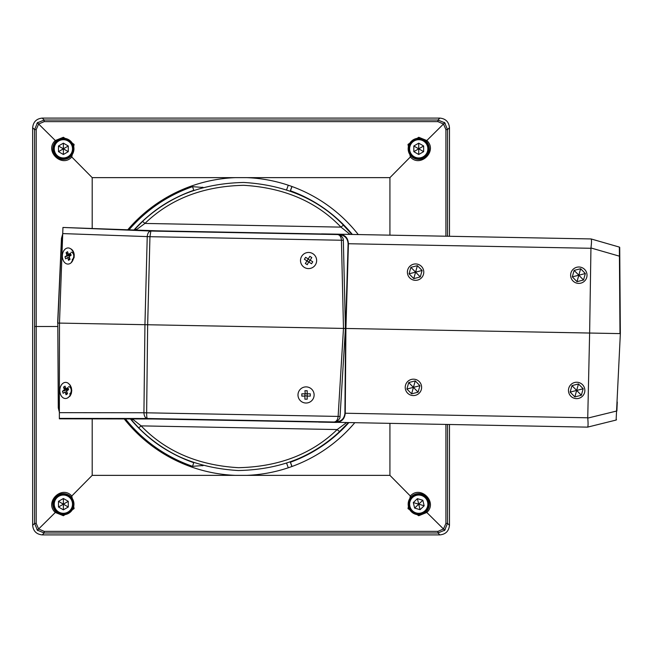 <?xml version="1.0" encoding="UTF-8"?>
<svg xmlns="http://www.w3.org/2000/svg" width="653" height="653" viewBox="0 0 653 653"><rect width="100%" height="100%" fill="white"/><g stroke="black" fill="none" stroke-linecap="round" stroke-linejoin="round"><path stroke-width="0.98" d="M290.454 190.782A144.427 144.427 0 0 1 352.359 234.451M348.824 422.662A144.427 144.427 0 0 1 290.454 462.218M92.195 228.477L92.195 177.64L71.781 156.989C61.766 168.262 44.02 150.761 55.309 140.534L38.625 124.013L36.201 129.621L34.568 129.621L32.65 127.686L32.65 525.314L34.568 523.396L34.568 129.621L37.417 122.797L44.175 120.013L437.943 120.013L444.701 122.797L447.542 129.621L447.542 236.239M445.917 236.206L445.917 129.621L443.493 124.013L437.943 121.638L437.943 120.013L439.877 118.095L42.241 118.095L44.159 120.013L44.175 121.638L38.625 124.013L37.417 122.797L36.927 123.311M447.542 424.507L447.542 523.38L449.468 525.314L449.468 424.548M449.468 236.272L449.468 127.686L447.542 129.604L445.917 129.621M37.931 530.685L37.417 530.203L38.625 528.987L44.175 531.362L44.175 532.987L42.241 534.905L439.877 534.905L437.951 532.987L44.175 532.987L37.417 530.203L34.568 523.38L36.201 523.38L38.625 528.987L55.309 512.466C44.02 502.271 61.749 484.722 71.781 496.011L92.195 475.36L235.496 475.36A148.966 148.966 0 0 1 124.225 418.916M292.005 466.479L290.332 461.875A144.06 144.06 0 0 0 348.335 422.646L339.838 431.364C313.75 456.569 279.925 469.629 238.353 470.535C196.847 468.07 163.536 453.753 138.412 427.584L130.388 418.728M351.869 234.443A144.06 144.06 0 0 0 343.698 225.416L351.869 234.443M32.65 127.686C33.254 121.899 36.454 118.699 42.241 118.095M439.877 118.095C445.664 118.699 448.856 121.899 449.468 127.686M449.468 525.314C448.856 531.101 445.664 534.301 439.877 534.905M42.241 534.905C36.454 534.301 33.254 531.101 32.65 525.314M617.273 402.036L616.889 410.639M133.922 230.191L142.281 221.636C168.36 196.431 202.185 183.371 243.757 182.465C285.271 184.93 318.582 199.247 343.698 225.416A3.845 0.71 135.4 0 0 340.98 227.122L350.098 234.411L322.1 233.888L339.813 234.215C345.176 234.892 348.049 238.067 348.433 243.732L345.919 328.467L345.249 413.235L587.741 417.789L589.626 333.038L619.991 333.61L619.362 247.087L591.087 238.941L619.362 247.087A0.482 0.482 0 0 1 619.713 247.544L620.35 333.618L616.122 420.05L587.553 427.135L318.362 421.985M587.741 417.789L587.749 418.1C588.239 423.503 588.173 426.515 587.553 427.135L587.529 427.135M318.566 422.091L336.287 422.426L335.952 421.952C341.339 421.503 344.327 418.597 344.915 413.235L345.584 328.459L348.09 243.724C347.706 238.337 344.833 235.325 339.47 234.68L339.813 234.215L591.087 238.941C591.683 239.578 591.634 242.589 590.949 247.969L589.626 333.038L345.584 328.459M317.889 421.985L151.21 418.948M619.779 256.523L619.713 247.544M590.949 247.969L619.419 256.172L619.77 255.796L620.293 325.953M160.328 230.909L321.415 233.97M321.888 233.986L321.423 233.872M351.143 233.578L342.376 224.085M143.66 220.355L134.094 229.995A3.845 3.175 42 0 1 136.844 229.342L135.522 230.052M134.714 230.019L135.31 229.366M62.688 234.419L61.602 238.353L57.791 323.064L144.942 324.696L147.235 236.623C147.57 233.252 148.778 231.391 150.851 231.048L337.642 234.558L157.177 230.836L62.941 227.456L150.851 231.048L149.945 236.696L62.721 233.586L59.48 323.096L59.366 412.655L143.929 412.761L338.123 416.418L343.486 328.418L341.429 240.288C341.184 236.941 339.952 235.031 337.723 234.558L340.393 235.325C342.466 236.957 343.454 238.606 343.347 240.28L149.945 236.696L147.66 324.745L344.849 328.451M58.419 407.856L59.366 412.206L58.28 407.856L57.791 323.064L58.419 407.856L59.366 411.823M131.979 418.924L133.277 419.683A3.845 3.175 -39.8 0 1 130.567 418.924L131.857 420.459M131.947 420.565L132.763 421.503M132.926 421.691L133.71 422.573M133.947 422.834L135.938 425.005M136.077 425.152L139.742 428.915M338.458 432.645L347.535 423.536M57.652 323.055L61.464 238.345L62.704 234.035L61.602 238.353M133.277 419.683L141.13 425.878C165.584 451.354 198.006 465.287 238.41 467.687C278.872 466.805 311.799 454.096 337.185 429.56L346.563 422.613M142.281 221.636A3.845 0.71 46.7 0 1 144.933 223.44L340.98 227.122C316.534 201.646 284.112 187.713 243.708 185.313C203.246 186.195 170.319 198.904 144.933 223.44L136.844 229.342M344.915 413.235L345.249 413.235C344.662 418.891 341.666 421.952 336.287 422.426M616.873 410.974L587.749 418.1M616.481 419.61A0.482 0.482 0 0 1 616.122 420.05M339.838 431.364A3.845 0.71 -133.3 0 1 337.185 429.56L141.13 425.878A3.845 0.71 -44.6 0 1 138.412 427.584M127.768 229.766A148.966 148.966 0 0 1 235.496 177.64L389.923 177.64L389.923 235.153M246.622 177.64A148.966 148.966 0 0 1 358.268 234.566M443.485 124.013L426.809 140.534C438.09 150.729 420.361 168.278 410.337 156.989L389.923 177.64M92.195 177.64L235.496 177.64M57.676 326.5L34.568 326.5L57.676 326.5M55.309 140.534L63.382 137.277L74.107 144.378L71.781 156.989M410.337 156.989L408.003 144.395L418.728 137.277L426.809 140.534M63.382 138.265A10.562 10.562 0 0 1 72.532 154.108A10.562 10.562 0 0 1 54.232 154.108A10.562 10.562 0 0 1 63.382 138.265M418.728 138.265A10.562 10.562 0 0 1 427.878 154.108A10.562 10.562 0 0 1 409.586 154.108A10.562 10.562 0 0 1 418.728 138.265M444.179 122.315L444.701 122.797L443.493 124.013M92.195 418.875L92.195 475.36M389.923 423.43L389.923 475.36L235.496 475.36M354.734 422.769A148.966 148.966 0 0 1 246.622 475.36M389.923 475.36L410.337 496.011C420.352 484.738 438.098 502.239 426.809 512.466L443.485 528.987L445.917 523.38L445.917 424.483M44.175 531.362L437.943 531.362L443.485 528.987M426.809 512.466L418.728 515.723L408.011 508.622L410.337 496.011M71.781 496.011L74.107 508.605L63.382 515.723L55.309 512.466M418.728 514.735A10.562 10.562 0 0 1 409.586 498.892A10.562 10.562 0 0 1 427.878 498.892A10.562 10.562 0 0 1 418.728 514.735M63.382 514.735A10.562 10.562 0 0 1 54.232 498.892A10.562 10.562 0 0 1 72.532 498.892A10.562 10.562 0 0 1 63.382 514.735M445.917 523.38L447.542 523.38L444.701 530.203L437.943 532.987L437.943 531.362M445.183 529.689L444.701 530.203L443.493 528.987M424.164 505.773L422.834 500.271L417.398 498.663L413.3 502.573L414.631 508.083L420.067 509.683L424.164 505.773L418.728 504.173L422.834 500.271M412.108 497.219A9.607 9.607 0 0 1 428.066 501.92A9.607 9.607 0 0 1 416.018 513.389A9.607 9.607 0 0 1 412.108 497.219A9.607 9.607 0 0 1 428.066 501.92A9.607 9.607 0 0 1 416.018 513.389A9.607 9.607 0 0 1 412.108 497.219M414.631 508.083L418.728 504.173L420.067 509.683M417.398 498.663L418.728 504.173L413.3 502.573M68.287 501.341L63.382 498.508L58.476 501.341L58.476 507.006L63.382 509.838L68.287 507.006L68.287 501.341L63.382 504.173L63.382 498.508M53.783 504.173A9.607 9.607 0 0 1 68.181 495.856A9.607 9.607 0 0 1 68.181 512.491A9.607 9.607 0 0 1 53.783 504.173A9.607 9.607 0 0 1 68.181 495.856A9.607 9.607 0 0 1 68.181 512.491A9.607 9.607 0 0 1 53.783 504.173M63.382 509.838L63.382 504.173L68.287 507.006M58.476 501.341L63.382 504.173L58.476 507.006M68.287 145.994L63.382 143.162L58.476 145.994L58.476 151.659L63.382 154.492L68.287 151.659L68.287 145.994L63.382 148.827L63.382 143.162M53.783 148.827A9.607 9.607 0 0 1 68.181 140.509A9.607 9.607 0 0 1 68.181 157.144A9.607 9.607 0 0 1 53.783 148.827A9.607 9.607 0 0 1 68.181 140.509A9.607 9.607 0 0 1 68.181 157.144A9.607 9.607 0 0 1 53.783 148.827M63.382 154.492L63.382 148.827L68.287 151.659M58.476 145.994L63.382 148.827L58.476 151.659M423.642 145.994L418.728 143.162L413.822 145.994L413.822 151.659L418.728 154.492L423.642 151.659L423.642 145.994L418.728 148.827L418.728 143.162M409.129 148.827A9.607 9.607 0 0 1 423.536 140.509A9.607 9.607 0 0 1 423.536 157.144A9.607 9.607 0 0 1 409.129 148.827A9.607 9.607 0 0 1 423.536 140.509A9.607 9.607 0 0 1 423.536 157.144A9.607 9.607 0 0 1 409.129 148.827M418.728 154.492L418.728 148.827L423.642 151.659M413.822 145.994L418.728 148.827L413.822 151.659M68.581 383.572L70.214 385.18L71.365 387.686L71.757 390.608L71.324 393.522L70.14 395.979L67.512 397.979M334.181 422.009C336.434 421.634 337.748 419.773 338.123 416.418L340.042 416.5C340.156 418.059 339.103 419.667 336.891 421.34L334.181 422.009L316.076 421.985L156.361 418.981L59.921 418.826L59.358 418.793L59.366 412.655M62.721 233.586L62.933 227.864M70.524 248.695C72.581 249.666 73.805 251.658 74.197 254.67L74.107 257.502L71.087 262.792M146.639 412.818L147.66 324.745L144.942 324.696L143.929 412.761C144.142 416.173 145.276 418.075 147.333 418.5C146.868 418.091 146.639 416.206 146.639 412.827L143.929 412.794M73.169 259.486L74.14 257.249M74.222 254.98L73.193 252.401M70.565 394.159C71.985 392.029 72.067 389.727 70.802 387.253M304.902 395.726L307.204 396.11L307.204 393.808L310.281 393.808L310.281 396.11L307.204 396.11L307.204 399.187L304.902 399.187L304.902 396.11L301.825 396.11L301.825 393.808L307.204 393.808L307.204 390.731L304.902 390.731L305.286 393.808M306.053 403.023A8.065 8.065 0 0 0 313.04 390.927A8.065 8.065 0 0 0 299.066 390.927A8.065 8.065 0 0 0 306.053 403.023M304.902 396.11L304.902 393.808M309.963 260.49L308.216 258.939L306.983 260.89L304.388 259.257L305.612 257.306L308.216 258.939L309.849 256.335L311.799 257.56L310.167 260.163L312.763 261.796L311.538 263.755L306.983 260.89L305.351 263.494L307.302 264.718L308.616 261.91M312.869 253.699A8.065 8.065 0 0 0 300.511 260.221A8.065 8.065 0 0 0 312.346 267.657A8.065 8.065 0 0 0 312.869 253.699M310.167 260.163L308.934 262.114M307.31 261.094L307.188 260.563M307.514 260.767L306.983 260.89M70.908 255.38L70.434 253.168L71.112 255.25L69.136 256.564L70.042 259.339L68.557 260.327L69.618 258.041M66.973 255.462L64.998 256.776L69.145 255.503L66.075 252.687L66.973 255.462L69.145 255.503L70.63 254.523L68.459 254.482L70.434 253.168M69.471 257.584L67.651 257.551L65.675 258.866L64.998 256.776M66.075 252.687L67.553 251.699L68.459 254.482M67.651 257.551L68.557 260.327M70.426 263.306A8.065 5.706 -88.9 0 0 71.365 249.381A8.065 5.706 -88.9 0 0 62.378 255.356A8.065 5.706 -88.9 0 0 70.426 263.306M72.173 259.543A3.845 2.718 -88.9 0 0 73.707 255.25A3.845 2.718 -88.9 0 0 71.112 252.229M69.43 256.368L69.145 255.503L69.781 255.69M69.667 255.347L70.793 255.021M68.385 389.817L67.912 387.596L68.589 389.678L66.614 390.992L67.52 393.775L66.035 394.755L67.096 392.469M64.451 389.898L62.476 391.212L66.622 389.939L63.545 387.123L64.451 389.898L66.622 389.939L68.108 388.951L65.937 388.91L67.912 387.596M66.949 392.012L65.129 391.98L63.153 393.294L62.476 391.212M63.545 387.123L65.031 386.135L65.937 388.91M65.129 391.98L66.035 394.755M67.904 397.734A8.065 5.706 -88.9 0 0 68.843 383.809A8.065 5.706 -88.9 0 0 59.856 389.792A8.065 5.706 -88.9 0 0 67.904 397.734M69.651 393.971A3.845 2.718 -88.9 0 0 71.185 389.686A3.845 2.718 -88.9 0 0 68.589 386.658M66.908 390.804L66.622 389.939L67.259 390.127M67.145 389.776L68.271 389.449M290.332 191.125L292.005 186.521M134.094 229.995A144.06 144.06 0 0 1 193.786 190.415L193.794 190.301A144.166 144.166 0 0 0 133.963 229.995M129 229.815A148.002 148.002 0 0 1 192.537 186.676L203.254 187.484M130.551 418.924A144.06 144.06 0 0 0 193.786 462.585L192.537 466.324A148.002 148.002 0 0 1 125.458 418.916M203.254 465.516L192.537 466.324M410.884 267.338L409.072 273.811L413.773 278.619L420.287 276.945L422.099 270.473L417.398 265.665L410.884 267.338L415.586 272.138L417.398 265.665M421.446 266.408A8.195 8.195 0 0 0 407.692 269.934A8.195 8.195 0 0 0 417.626 280.08A8.195 8.195 0 0 0 421.446 266.408M420.287 276.945L415.586 272.138L422.099 270.473M409.072 273.811L415.586 272.138L413.773 278.619M408.721 382.568L406.909 389.041L411.61 393.841L418.124 392.175L419.936 385.694L415.235 380.895L408.721 382.568L413.422 387.368L415.235 380.895M419.283 381.638A8.195 8.195 0 0 0 405.529 385.164A8.195 8.195 0 0 0 415.463 395.31A8.195 8.195 0 0 0 419.283 381.638M418.124 392.175L413.422 387.368L419.936 385.694M406.909 389.041L413.422 387.368L411.61 393.841M574.126 270.399L572.314 276.872L577.015 281.68L583.529 280.006L585.341 273.534L580.631 268.726L574.126 270.399L578.827 275.207L580.631 268.726M584.68 269.469A8.195 8.195 0 0 0 570.926 272.995A8.195 8.195 0 0 0 580.86 283.141A8.195 8.195 0 0 0 584.68 269.469M583.529 280.006L578.827 275.207L585.341 273.534M572.314 276.872L578.827 275.207L577.015 281.68M571.963 385.629L570.151 392.102L574.852 396.91L581.366 395.236L583.178 388.764L578.468 383.956L571.963 385.629L576.664 390.429L578.468 383.956M582.517 384.699A8.195 8.195 0 0 0 568.771 388.225A8.195 8.195 0 0 0 578.697 398.371A8.195 8.195 0 0 0 582.517 384.699M581.366 395.236L576.664 390.429L583.178 388.764M570.151 392.102L576.664 390.429L574.852 396.91M335.046 421.936L335.952 421.952M339.47 234.68L338.564 234.664M590.924 248.287L348.09 243.724M36.201 129.621L36.201 523.38M437.943 121.638L44.175 121.638M412.443 497.57A9.126 9.126 0 0 0 416.157 512.923A9.126 9.126 0 0 0 427.601 502.035A9.126 9.126 0 0 0 412.443 497.57M54.256 504.173A9.126 9.126 0 0 0 67.945 512.074A9.126 9.126 0 0 0 67.945 496.272A9.126 9.126 0 0 0 54.256 504.173M54.256 148.827A9.126 9.126 0 0 0 67.945 156.728A9.126 9.126 0 0 0 67.945 140.926A9.126 9.126 0 0 0 54.256 148.827M409.611 148.827A9.126 9.126 0 0 0 423.291 156.728A9.126 9.126 0 0 0 423.291 140.926A9.126 9.126 0 0 0 409.611 148.827M334.14 422.009L147.333 418.5L59.358 418.385M149.945 236.696L147.235 236.623M291.907 186.48L290.234 191.092M286.602 189.827L288.283 185.215M192.537 186.676L193.794 190.301M202.626 187.191L202.373 187.729M290.234 461.908L291.907 466.52M130.42 418.924A144.166 144.166 0 0 0 193.794 462.699M288.283 467.785L286.602 463.173M202.373 465.271L202.626 465.809M37.417 122.797L37.931 122.315M444.701 122.797L445.183 123.311M444.701 530.203L444.179 530.685M37.417 530.203L36.927 529.689M343.347 240.28L345.413 328.459L340.042 416.5M74.197 256.988L74.107 257.502M74.254 255.184L74.197 254.67"/></g></svg>

